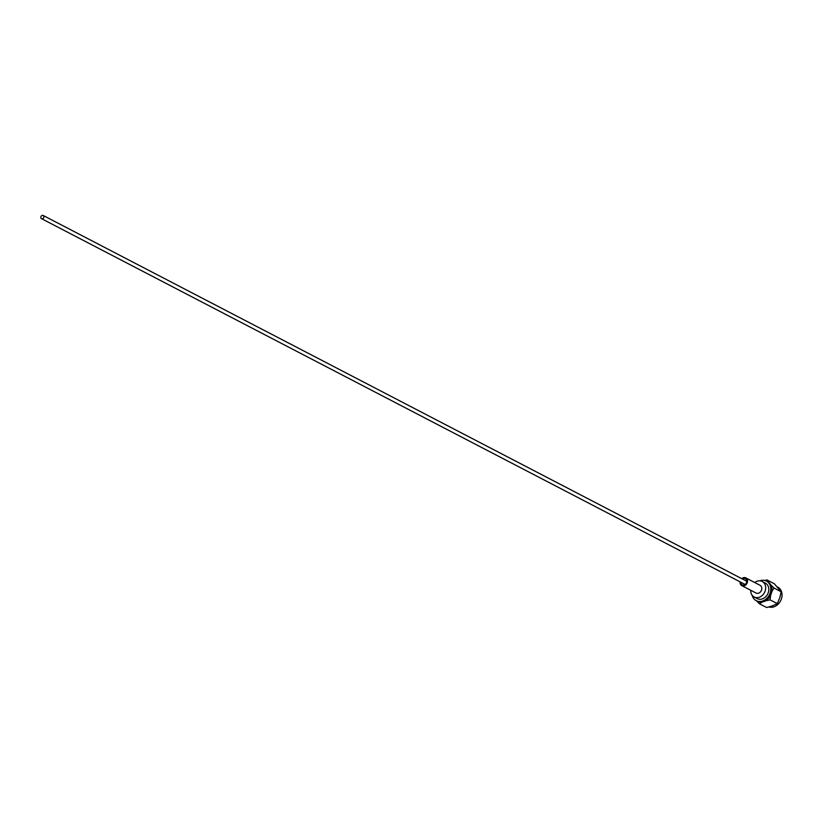 <?xml version="1.0" encoding="UTF-8"?>
<svg xmlns="http://www.w3.org/2000/svg" width="823" height="823" viewBox="0 0 823 823"><rect width="100%" height="100%" fill="white"/><g stroke="black" fill="none" stroke-linecap="round" stroke-linejoin="round"><path stroke-width="1.23" d="M768.888 606.962A10.905 8.888 -62.5 0 0 774.176 606.736A10.905 8.888 -62.5 0 0 781.85 597.169A10.905 8.888 -62.5 0 0 777.725 587.108L777.221 586.84M762.396 601.973L759.413 603.763L766.655 607.528L772.478 605.841L777.303 603.629L770.061 599.864L765.493 600.841A11.049 9.002 117.5 0 1 763.97 601.541A11.049 9.002 117.5 0 1 762.396 601.973A11.049 9.002 117.5 0 1 757.366 601.263L756.224 600.677A11.049 9.002 117.5 0 1 752.181 595.327M759.722 580.832A11.049 9.002 117.5 0 1 759.814 580.801A11.049 9.002 117.5 0 1 766.419 581.079A11.049 9.002 117.5 0 1 770.595 591.264A11.049 9.002 117.5 0 1 762.828 600.955A11.049 9.002 117.5 0 1 756.224 600.677M750.71 590.276A8.744 7.119 -62.5 0 0 754.166 597.004A8.744 7.119 -62.5 0 0 759.392 597.22A8.744 7.119 -62.5 0 0 765.534 589.556A8.744 7.119 -62.5 0 0 762.232 581.491A8.744 7.119 -62.5 0 0 757.006 581.275A8.744 7.119 -62.5 0 0 754.742 582.53M762.232 581.491L765.359 583.116A8.744 7.119 117.5 0 1 768.661 591.181A8.744 7.119 117.5 0 1 762.52 598.846A8.744 7.119 117.5 0 1 757.294 598.63L754.166 597.004M759.413 603.763L756.203 600.512M777.303 603.629L779.885 597.426L781.14 591.747L774.33 583.754L767.087 579.989L768.713 582.417A11.049 9.002 117.5 0 1 770.688 584.731L773.898 587.982L771.748 591.788A11.049 9.002 117.5 0 1 770.637 595.235L770.061 599.864M764.67 580.431L767.087 579.989M781.14 591.747L773.898 587.982M770.637 595.235A11.049 9.002 117.5 0 1 765.493 600.841M770.688 584.731A11.049 9.002 117.5 0 1 771.748 591.788M766.419 581.079L767.561 581.666A11.049 9.002 117.5 0 1 768.713 582.417M741.79 585.637L756.039 593.044A4.362 3.549 -62.5 0 0 760.936 591.284A4.362 3.549 -62.5 0 0 760.791 585.832A4.362 3.549 -62.5 0 0 760.071 585.307L745.813 577.89A4.362 3.549 117.5 0 1 746.533 578.425A4.362 3.549 117.5 0 1 746.677 583.877A4.362 3.549 117.5 0 1 741.79 585.637A4.362 3.549 117.5 0 1 741.07 585.102A4.362 3.549 117.5 0 1 740.103 581.861M740.175 581.902A4.084 3.333 -62.5 0 0 741.101 584.824A4.084 3.333 -62.5 0 0 746.05 584.083A4.084 3.333 -62.5 0 0 746.224 578.559A4.084 3.333 -62.5 0 0 741.832 578.723M742.13 578.867A3.724 3.035 117.5 0 1 745.998 578.836A3.724 3.035 117.5 0 1 745.844 583.867A3.724 3.035 117.5 0 1 741.328 584.546A3.724 3.035 117.5 0 1 740.474 582.056M740.844 582.252A3.457 2.808 -62.5 0 0 741.636 584.402A3.457 2.808 -62.5 0 0 742.212 584.824A3.457 2.808 -62.5 0 0 746.08 583.435A3.457 2.808 -62.5 0 0 745.967 579.125A3.457 2.808 -62.5 0 0 745.391 578.703A3.457 2.808 -62.5 0 0 742.5 579.063M741.76 578.682A4.362 3.549 117.5 0 1 745.813 577.89M41.15 218.332A1.79 1.461 117.5 0 1 43.588 215.801A1.79 1.461 117.5 0 1 41.15 218.332M746.759 581.275L43.197 215.472M745.103 584.464L41.541 218.661"/></g></svg>
